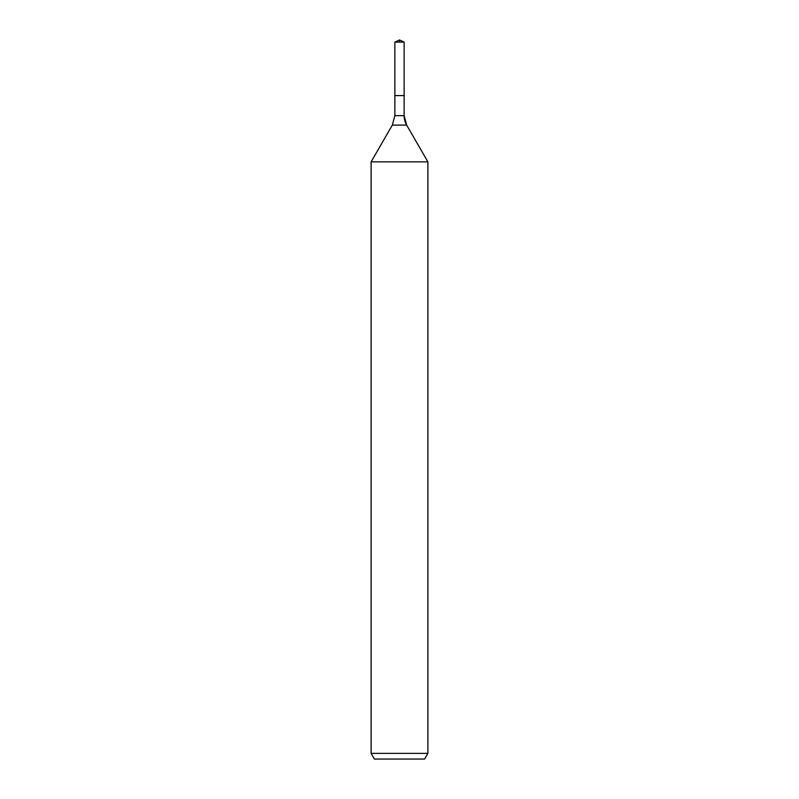 <?xml version="1.0" encoding="UTF-8"?>
<svg xmlns="http://www.w3.org/2000/svg" width="799" height="799" viewBox="0 0 799 799"><rect width="100%" height="100%" fill="white"/><g stroke="black" fill="none" stroke-linecap="round" stroke-linejoin="round"><path stroke-width="1.2" d="M371.116 753.377L427.884 753.377L424.609 759.05L374.391 759.05L371.116 753.377L371.116 161.847L392.329 125.103L394.866 115.645L394.866 95.59L404.134 95.59L404.134 42.107L399.5 39.95L404.134 42.107L394.866 42.107L394.866 95.59L404.134 95.59L404.134 42.107L399.5 39.95L399.5 42.107M371.116 161.847L427.884 161.847L406.671 125.103A18.926 18.926 0 0 1 404.134 115.645L404.134 42.107M427.884 753.377L427.884 161.847L427.884 753.377L424.609 759.05M392.329 125.103L406.671 125.103L427.884 161.847M394.866 115.645L404.134 115.645L404.134 95.59M406.671 125.103L404.134 115.645M399.5 39.95L394.866 42.107"/></g></svg>
